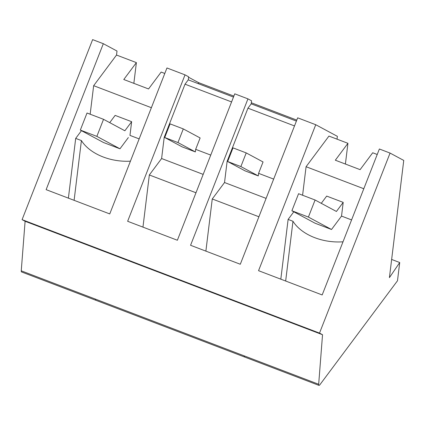 <?xml version="1.0" encoding="UTF-8"?>
<svg xmlns="http://www.w3.org/2000/svg" width="425" height="425" viewBox="0 0 425 425"><rect width="100%" height="100%" fill="white"/><g stroke="black" fill="none" stroke-linecap="round" stroke-linejoin="round"><path stroke-width="0.64" d="M337.025 139.156L337.37 136.34L315.748 124.727L258.549 270.683L322.177 294.95L379.376 148.994L390.065 153.074L319.51 333.104L22.084 219.651L25.102 221.271L21.25 270.815A3.666 0.972 110.9 0 0 21.521 271.926L95.838 300.273A3.666 0.972 -69.1 0 1 95.567 299.163L21.25 270.815M293.803 211.799L288.118 219.417L280.813 279.172M302.589 195.245L306.074 166.717L328.945 136.074L347.937 143.315L335.336 160.204L360.108 169.655L372.709 152.766L377.225 154.488M319.51 333.104L322.533 334.725L318.676 384.269A3.666 0.972 110.9 0 0 318.952 385.379A3.666 0.972 110.9 0 0 319.924 384.694L397.492 280.76L399.718 262.533L391.643 259.452M231.577 101.936L185.029 84.182L188.27 79.842L188.642 76.803L185.024 74.864L166.951 67.968L109.751 213.924L46.128 189.651L103.323 43.695L92.634 39.621L22.084 219.651M198.502 83.741L198.634 82.662L188.588 77.26M198.634 82.662L233.867 96.098M251.324 102.76L296.783 120.1M315.748 124.727L297.675 117.831L240.295 264.249L190.565 245.283L247.945 98.866L234.754 93.829L177.374 240.247L127.643 221.282L185.024 74.864M288.118 219.417L292.968 221.271A44.62 29.362 7 0 0 343.007 241.798M285.664 281.021L292.968 221.271M339.899 218.264L341.525 216.086L351.576 219.922M363.8 188.737L306.074 166.717M321.273 203.336L326.682 196.09L343.198 202.385L341.525 216.086L331.521 229.489L308.401 217.069L291.89 210.768L298.573 193.71L315.09 200.01L308.401 217.069M347.937 143.315L345.403 164.045M399.718 262.533L389.417 277.642L403.75 160.427L390.065 153.074M142.959 227.12L149.334 174.972L161.606 158.53L164.199 137.339L185.029 84.182M188.27 79.842L233.479 97.086M247.945 98.866L251.563 100.805L251.191 103.838L296.4 121.082M68.388 198.146L75.692 138.391L81.451 130.677M90.164 114.213L93.654 85.685L116.524 55.043L136.388 62.618L133.848 83.348M103.323 43.695L117.013 51.048L116.524 55.043M322.533 334.725L25.102 221.271M205.881 251.122L212.256 198.969L224.528 182.527L227.12 161.341L247.95 108.178L251.191 103.838M136.388 62.618L123.781 79.507L148.553 88.958L161.155 72.069L164.799 73.461M151.38 107.706L93.654 85.685M109.724 122.639L115.132 115.393L131.644 121.693L129.97 135.394L139.156 138.895M128.35 137.567L119.967 148.792L96.852 136.372L80.336 130.071L87.019 113.013L103.535 119.313L96.852 136.372M74.109 200.324L81.414 140.574L75.692 138.391M81.414 140.574A44.62 29.362 7 0 0 130.427 161.171M195.983 192.764L149.334 174.972M161.606 158.53L203.182 174.388M164.9 137.61L164.199 137.339M210.742 155.093L195.67 149.345L195.351 151.911L182.144 146.869L164.741 137.519L170.09 123.877L183.297 128.913L200.133 137.955L195.67 149.345M294.498 125.933L247.95 108.178M273.663 179.095L258.586 173.347L258.273 175.913L245.06 170.871L227.662 161.521L233.006 147.873L246.218 152.915L263.054 161.957L258.586 173.347M227.821 161.606L227.12 161.341M224.528 182.527L266.103 198.39M258.905 216.766L212.256 198.969M227.662 161.521L240.874 166.563L246.218 152.915M240.874 166.563L258.273 175.913M164.741 137.519L177.953 142.561L183.297 128.913M177.953 142.561L195.351 151.911M343.198 202.385L336.419 211.469L315.09 200.01M331.521 229.489L315.005 223.189L291.89 210.768M131.644 121.693L124.865 130.773L103.535 119.313M119.967 148.792L103.456 142.492L80.336 130.071M318.676 384.269L95.567 299.163M318.952 385.379L244.635 357.032A3.666 0.972 -69.1 0 1 244.364 355.922M95.838 300.273L244.635 357.032"/></g></svg>
